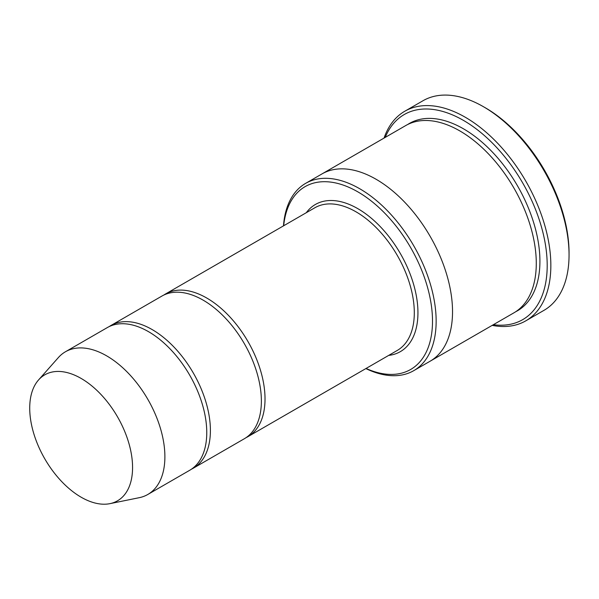 <?xml version="1.0" encoding="UTF-8"?>
<svg xmlns="http://www.w3.org/2000/svg" width="599" height="599" viewBox="0 0 599 599"><rect width="100%" height="100%" fill="white"/><g stroke="black" fill="none" stroke-linecap="round" stroke-linejoin="round"><path stroke-width="0.9" d="M191.478 469.167A82.385 47.568 -120 0 0 193.342 468.186A82.385 47.568 -120 0 0 205.966 402.169A82.385 47.568 -120 0 0 152.146 329.562A82.385 47.568 -120 0 0 110.95 325.482A82.385 47.568 -120 0 0 109.175 326.605M110.95 325.482L161.925 296.056A82.385 47.568 60 0 1 203.121 300.136A82.385 47.568 60 0 1 256.941 372.735A82.385 47.568 60 0 1 244.317 438.753L193.342 468.186M366.064 368.46A105.559 60.941 -120 0 0 432.456 317.964A105.559 60.941 -120 0 0 360.605 193.514A105.559 60.941 -120 0 0 283.679 225.763M321.633 174.122A108.134 62.431 60 0 1 322.007 173.905A108.134 62.431 60 0 1 376.075 179.258A108.134 62.431 60 0 1 446.712 274.552A108.134 62.431 60 0 1 430.142 361.197A108.134 62.431 60 0 1 429.768 361.414M430.142 361.197L513.882 312.85A108.134 62.431 60 0 0 530.459 226.197A108.134 62.431 60 0 0 459.815 130.911A108.134 62.431 60 0 0 405.748 125.55L322.007 173.905A108.134 62.431 60 0 1 376.075 179.258A108.134 62.431 60 0 1 446.712 274.552A108.134 62.431 60 0 1 430.142 361.197L413.752 370.654A108.134 62.431 -120 0 0 430.329 284.008A108.134 62.431 -120 0 0 359.685 188.722A108.134 62.431 -120 0 0 305.625 183.369A108.134 62.431 -120 0 0 283.477 225.875M365.862 368.58A108.134 62.431 -120 0 0 413.752 370.654M404.774 111.249L422.984 100.744A121.005 69.866 60 0 1 483.483 106.734L485.302 107.783A118.43 68.376 60 0 1 485.31 107.783A118.43 68.376 60 0 1 569.05 252.838L569.05 254.934A121.005 69.866 60 0 1 543.989 310.334L525.78 320.847A121.005 69.866 -120 0 0 544.334 223.876A121.005 69.866 -120 0 0 465.281 117.247A121.005 69.866 -120 0 0 404.774 111.249A121.005 69.866 -120 0 0 384.056 138.077M246.092 437.637A82.385 47.568 -120 0 0 247.956 436.649A82.385 47.568 -120 0 0 260.587 370.631A82.385 47.568 -120 0 0 206.76 298.032A82.385 47.568 -120 0 0 165.571 293.952A82.385 47.568 -120 0 0 163.789 295.075M38.546 379.961L58.38 357.558A82.385 47.568 60 0 1 65.441 351.763L107.311 327.586A82.385 47.568 60 0 1 148.507 331.666A82.385 47.568 60 0 1 202.327 404.265A82.385 47.568 60 0 1 189.696 470.29L147.826 494.46A82.385 47.568 60 0 1 139.275 497.679L109.961 503.647A72.734 41.99 60 0 1 44.783 458.819A72.734 41.99 60 0 1 38.546 379.961A72.734 41.99 60 0 1 81.142 378.441A72.734 41.99 60 0 1 130.312 448.816A72.734 41.99 60 0 1 109.961 503.647M65.441 351.763A82.385 47.568 60 0 1 106.629 355.843A82.385 47.568 60 0 1 160.457 428.442A82.385 47.568 60 0 1 147.826 494.46M493.374 324.688A118.43 68.376 -120 0 0 522.672 182.912A118.43 68.376 -120 0 0 385.239 137.396M492.191 325.377A121.005 69.866 -120 0 0 525.78 320.847M485.31 107.783L483.483 106.734A121.005 69.866 60 0 1 569.05 254.934M388.684 355.402A84.961 49.051 -120 0 0 400.349 253.534A84.961 49.051 -120 0 0 306.291 212.705M407.605 124.555A108.134 62.431 60 0 1 463.461 128.807A108.134 62.431 60 0 1 534.585 225.756A108.134 62.431 60 0 1 515.672 311.742M247.956 436.649L397.242 350.46A82.385 47.568 -120 0 0 397.242 255.331A82.385 47.568 -120 0 0 314.849 207.763L165.571 293.952M322.007 173.905L305.625 183.369"/></g></svg>
